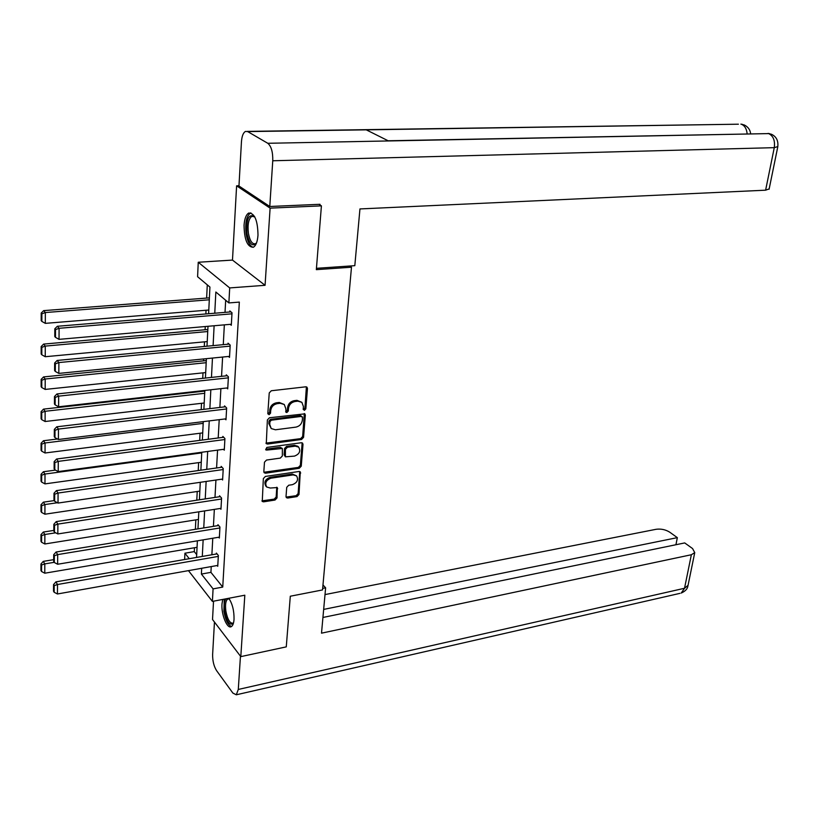 <?xml version="1.0" encoding="UTF-8"?>
<svg xmlns="http://www.w3.org/2000/svg" width="819" height="819" viewBox="0 0 819 819"><rect width="100%" height="100%" fill="white"/><g stroke="black" fill="none" stroke-linecap="round" stroke-linejoin="round"><path stroke-width="1.23" d="M304.422 410.339L305.835 408.845L307.463 388.523L306.961 387.172L305.733 386.814L271.304 390.755L269.236 392.936L267.823 413.534L269.072 414.711L270.516 413.196L270.7 410.554C271.335 406.756 273.536 404.453 277.293 403.634L280.17 403.286L284.275 404.484L285.831 408.701L285.974 412.254L286.865 412.51L288.298 411.005L288.493 408.374C289.148 404.606 291.318 402.313 295.035 401.505L297.87 401.167L301.863 402.313L303.419 406.552L303.214 409.172L304.422 410.339M303.235 409.52L304.924 408.026L306.398 386.865M267.844 413.871L269.635 412.366L269.809 409.725L270.7 410.554M285.657 411.691L287.397 410.186L287.592 407.555L288.493 408.374M222.748 599.426L221.99 603.951C221.14 614.485 227.211 629.412 231.316 626.627C232.842 625.706 233.743 623.249 234.039 619.277C234.162 610.728 232.422 603.726 228.798 598.269M257.995 235.196C257.739 220.506 254.668 213.114 248.771 213.022C246.12 214.568 244.553 218.642 244.052 225.245C244.318 239.803 247.41 247.143 253.306 247.256C255.907 245.761 257.473 241.738 257.995 235.196M286.026 496.519L286.435 497.686L287.735 498.044L297.021 496.59L298.996 494.492L300.286 471.846L299.017 471.488L265.376 476.443L263.349 478.583L262.264 501.453L263.616 501.832L275.03 500.04L277.027 497.932L277.293 487.54L270.301 488.032L266.718 487.018C264.639 483.067 266.062 480.118 270.997 478.183L293.13 474.897L296.56 475.859C298.659 479.77 297.266 482.708 292.373 484.674L288.718 485.227L286.722 487.336L286.026 496.519M211.241 566.574L210.923 572.348L222.737 587.08L213.083 588.881L212.397 601.412L188.462 570.638M318.96 204.34L321.417 205.866L316.339 269.646L351.484 267.219L322.532 589.936L290.305 596.222L286.271 646.867L240.806 656.623L244.82 595.208L212.397 601.412M321.417 205.866L270.106 208.139L236.609 185.821L232.483 260.084L198.249 262.254L229.699 287.919L228.87 302.928L215.847 292.014L214.762 313.216M232.483 260.084L265.069 285.309L270.106 208.139M265.069 285.309L229.699 287.919M222.737 587.08L239.332 302.098L228.87 302.928M301.556 439.475L303.562 437.356L305.333 415.151L304.863 413.851L269.441 417.762L267.383 419.922L266.288 443.673L267.618 444.062L301.556 439.475L300.645 438.636L302.651 436.517L304.31 413.544M302.999 444.359L301.259 466.175L299.273 468.284L265.602 473.198L264.261 472.819L263.831 471.621L264.476 462.192L266.513 460.053L280.323 458.108L282.34 455.978L282.35 448.474L266.636 450.081L265.704 449.815L266.82 447.44L301.29 442.741L302.549 443.099L302.999 444.359L302.098 443.509L300.368 465.305L301.259 466.175M213.534 601.197L212.52 619.512L240.806 656.623M238.974 185.729L236.609 185.821M351.484 267.219L349.713 266.021M225.675 300.256L225.02 312.367M224.345 324.856L223.27 344.656M222.604 357.053L221.55 376.341M220.884 388.646L219.871 407.442M219.205 419.666L218.212 437.981M217.557 450.122L216.585 467.966M215.929 480.026L214.987 497.42M214.343 509.387L213.421 526.351M212.776 538.237L211.875 554.77M230.221 324.344L231.306 325.276L232.012 312.776L229.832 310.933L229.781 311.967M228.501 356.46L229.504 357.381L230.19 345.106L228.04 343.181L227.989 344.205M226.802 387.991L227.723 388.882L228.409 376.832L226.279 374.836L226.228 375.839M225.123 418.939L225.983 419.809L226.648 407.985L224.549 405.907L224.498 406.889M223.474 449.324L224.283 450.174L224.928 438.554L222.86 436.414L222.799 437.387M221.847 479.156L222.604 479.985L223.239 468.581L221.191 466.369L221.14 467.321M220.239 508.466L220.956 509.275L221.58 498.075L219.553 495.792L219.502 496.734M218.663 537.254L219.338 538.042L219.953 527.037L217.946 524.703L217.895 525.614M217.117 565.53L217.741 566.308L218.356 555.497L216.37 553.091L216.318 553.992M207.279 284.838L206.634 298.065M206.04 310.247L205.866 313.953M205.252 326.535L205.098 329.74M204.504 341.84L204.279 346.457M203.675 358.937L203.583 360.841M202.999 372.86L202.723 378.358M202.119 390.745L202.088 391.39M201.515 403.317L201.198 409.654M200.051 433.231L199.703 440.387M198.628 462.622L198.239 470.567M197.215 491.492L196.795 500.194M195.833 519.86L195.372 529.289M194.482 547.747L194.287 551.607L196.693 554.606M184.633 559.5L184.92 553.214L189.261 558.701M194.287 551.607L184.92 553.214M208.61 313.728L209.93 287.059L197.594 276.72L198.249 262.254M201.689 568.284L201.392 574.068L213.083 588.881M214.117 325.757L213.104 345.618M212.459 358.067L211.466 377.416M210.841 389.772L209.869 408.63M209.244 420.894L208.302 439.271M207.678 451.453L206.757 469.359M206.132 481.449L205.241 498.904M204.627 510.913L203.757 527.927M203.143 539.854L202.293 556.439M196.55 557.432L197.379 540.816M197.963 528.869L198.812 511.824M199.406 499.795L200.266 482.309M200.87 470.188L201.761 452.252M202.365 440.038L203.276 421.631M203.88 409.336L204.822 390.448M205.426 378.061L206.388 358.671M207.002 346.202L207.995 326.29M210.923 572.348L201.392 574.068M301.863 402.313L296.959 400.348L297.87 401.167M287.592 407.555C288.237 403.787 290.417 401.505 294.123 400.686L296.959 400.348M284.275 404.484L279.269 402.467L280.17 403.286M269.809 409.725C270.444 405.937 272.645 403.634 276.392 402.805L279.269 402.467M265.929 443.13L300.645 438.636M302.549 417.567L301.341 416.41L271.365 420.188L269.922 421.693L269.738 424.467L271.232 428.562L275.43 429.78L295.864 427.129C299.529 426.3 301.679 424.027 302.334 420.311L302.549 417.567M302.221 416.656L300.43 415.581L301.341 416.41M271.232 428.562L268.847 423.628L269.041 420.853L270.475 419.348L300.43 415.581M263.902 472.246L298.372 467.414L300.368 465.305M282.35 448.474L280.17 447.246L265.755 449.221L266.636 450.081M294.492 456.101C299.478 454.125 300.87 451.126 298.669 447.113L295.27 446.15L287.449 447.225L285.432 449.355L285.411 456.838L294.492 456.101M298.669 447.113L297.768 446.263L294.369 445.301L295.27 446.15M285.411 456.838L284.08 454.74L284.551 448.495L286.558 446.365L294.369 445.301M302.098 443.509L302.006 442.792M296.56 475.859L292.24 474.017L293.13 474.897M266.564 486.844L265.858 486.117C263.769 482.176 265.202 479.228 270.137 477.293L292.24 474.017M261.916 500.849L274.17 499.129L276.167 497.031L276.771 487.233M286.087 497.092L296.14 495.69L298.116 493.601L299.744 471.539M209.398 297.86L43.673 310.626L45.342 312.541L209.306 299.785M208.794 310.022L45.321 323.362L41.851 321.406L41.861 313.82L41.196 313.053L41.185 320.628L41.851 321.406M41.861 313.82L45.342 312.541L45.321 323.362M41.196 313.053L43.673 310.626M231.367 324.242L59.029 339.353L59.091 328.296L57.34 326.279L54.812 328.798L54.781 336.537L55.477 337.346L55.518 329.607L54.812 328.798M230.948 311.875L57.34 326.279M231.951 313.82L59.091 328.296L55.518 329.607M55.477 337.346L59.029 339.353M256.47 243.038C252.457 247.225 249.293 244.062 246.969 233.538C246.109 219.205 248.597 213.524 254.443 216.482L254.709 216.789M254.77 216.892L251.853 216.308C248.587 218.847 247.43 224.488 248.403 233.231C249.887 240.94 252.252 244.431 255.477 243.714L256.511 242.936M250.89 212.879L250.419 213.053C246.376 216.206 244.953 223.198 246.15 234.05C247.543 241.84 249.897 246.263 253.214 247.297M233.456 623.095C229.955 626.166 227.006 622.225 224.601 611.261C223.812 605.313 224.252 601.166 225.911 598.822M228.542 598.32L229.136 598.72M229.33 599.006L227.743 599.027C225.686 600.655 225.061 604.668 225.86 611.087C227.549 619.553 229.934 623.576 233.026 623.157L233.548 622.757M224.273 599.139L223.884 611.261C225.532 620.188 228.091 625.255 231.562 626.474M316.441 268.315L354.811 265.673L359.95 208.937L765.611 190.192L774.272 147.666L272.758 160.77L269.779 206.49L319.994 204.289L319.932 204.945M272.758 160.77C272.942 152.037 271.284 146.212 267.782 143.284L388.513 140.95L366.257 129.842L247.696 131.593L267.782 143.284M247.696 131.593L245.465 131.419C243.202 132.729 241.861 136.23 241.441 141.922L238.964 186.005L269.779 206.49M769.174 188.882L765.611 190.192M747.143 133.855C746.662 128.9 744.788 125.727 741.533 124.314L744.287 124.969M777.835 146.57L774.272 147.666C775.194 140.612 773.32 135.923 768.683 133.599L771.406 134.234M322.676 588.39L325.624 587.817L322.983 584.94M325.624 587.817L321.509 633.169L691.359 554.739L694.747 552.63L692.557 548.546L684.715 542.925L322.932 617.465M679.965 593.355L236.302 694.788L232.862 693.058L216.554 670.597C213.861 666.246 212.551 660.892 212.623 654.514L214.455 622.051M236.302 694.788L238.288 689.455L240.458 656.162M675.931 544.737L677.344 537.643L669.696 532.166C665.56 529.606 661.035 528.654 656.132 529.289L325.01 594.584M677.344 537.643L323.669 609.408M207.831 329.504L43.622 344.093L45.27 346.099L207.729 331.531M207.238 341.584L45.25 356.715L41.81 354.791L41.82 347.358L41.165 346.55L41.155 353.982L41.81 354.791M41.82 347.358L45.27 346.099L45.25 356.715M41.165 346.55L43.622 344.093M206.296 360.575L43.561 376.924L45.199 379.013L206.193 362.704M205.702 372.573L45.178 389.424L41.779 387.541L41.779 380.241L41.134 379.412L41.124 386.691L41.779 387.541M41.779 380.241L45.199 379.013L45.178 389.424M41.134 379.412L43.561 376.924M229.555 356.357L58.814 373.403L58.886 362.561L57.146 360.452L54.648 363.001L54.607 370.577L55.303 371.437L55.344 363.851L54.648 363.001M229.074 344.103L57.146 360.452M230.129 346.13L58.886 362.561L55.344 363.851M55.303 371.437L58.814 373.403M227.784 387.878L58.61 406.777L58.671 396.15L56.951 393.959L54.484 396.529L54.443 403.962L55.129 404.852L55.17 397.41L54.484 396.529M227.232 375.726L56.951 393.959M228.347 377.846L58.671 396.15L55.17 397.41M55.129 404.852L58.61 406.777M204.781 391.083L43.509 409.131L45.127 411.292L204.678 393.304M204.197 402.999L45.106 421.509L41.738 419.656L41.749 412.51L41.104 411.64L41.093 418.785L41.738 419.656M41.749 412.51L45.127 411.292L45.106 421.509M41.104 411.64L43.509 409.131M57.504 439.004L43.458 440.735L45.065 442.966L203.184 423.372M202.713 432.893L45.045 452.989L41.708 451.177L41.708 444.154L41.073 443.263L41.063 450.276L41.708 451.177M41.708 444.154L45.065 442.966L45.045 452.989M41.073 443.263L43.458 440.735M55.497 470.116L43.407 471.744L44.994 474.047L201.73 452.897M201.259 462.254L44.973 483.886L41.667 482.104L41.677 475.215L41.042 474.293L41.032 481.173L41.667 482.104M41.677 475.215L44.994 474.047L44.973 483.886M41.042 474.293L43.407 471.744M226.044 418.826L58.405 439.496L58.477 429.074L56.767 426.801L54.32 429.402L54.279 436.691L54.965 437.612L54.996 430.313L54.32 429.402M225.44 406.777L56.767 426.801M226.597 408.968L58.477 429.074L54.996 430.313M54.965 437.612L58.405 439.496M224.334 449.211L58.21 471.59L58.272 461.373L56.583 459.019L54.156 461.64L54.126 468.785L54.791 469.737L54.832 462.581L54.156 461.64M223.679 437.264L56.583 459.019M224.877 439.527L58.272 461.373L54.832 462.581M54.791 469.737L58.21 471.59M222.655 479.043L58.016 503.061L58.077 493.038L56.409 490.612L54.003 493.253L53.972 500.266L54.638 501.248L54.668 494.226L54.003 493.253M221.969 467.209L56.409 490.612M223.188 469.543L58.077 493.038L54.668 494.226M54.638 501.248L58.016 503.061M54.197 500.604L43.356 502.17L44.932 504.555L57.402 502.733M199.836 491.103L44.912 514.209L41.636 512.459L41.636 505.702L41.011 504.75L41.001 511.506L41.636 512.459M41.636 505.702L44.932 504.555L44.912 514.209M41.011 504.75L43.356 502.17M221.007 508.343L57.821 533.947L57.883 524.109L56.235 521.611L53.849 524.273L53.819 531.152L54.474 532.166L54.515 525.276L53.849 524.273M220.28 496.611L56.235 521.611M221.529 499.006L57.883 524.109L54.515 525.276M54.474 532.166L57.821 533.947M53.819 530.415L43.305 532.053L44.861 534.5L55.682 532.811M198.433 519.451L44.84 543.98L41.595 542.26L41.605 535.626L40.981 534.643L40.981 541.277L41.595 542.26M41.605 535.626L44.861 534.5L44.84 543.98M40.981 534.643L43.305 532.053M219.39 537.131L57.637 564.25L57.699 554.596L56.061 552.026L53.706 554.709L53.665 561.465L54.32 562.499L54.351 555.743L53.706 554.709M218.632 525.501L56.061 552.026M219.901 527.958L57.699 554.596L54.351 555.743M54.32 562.499L57.637 564.25M53.675 559.664L43.253 561.384L44.799 563.892L54.208 562.325M197.051 547.307L44.779 573.208L41.564 571.519L41.574 564.997L40.96 563.994L40.95 570.505L41.564 571.519M41.574 564.997L44.799 563.892L44.779 573.208M40.96 563.994L43.253 561.384M217.793 565.407L57.453 593.98L57.514 584.51L55.887 581.879L53.552 584.582L53.522 591.205L54.167 592.27L54.197 585.636L53.552 584.582M217.015 553.879L55.887 581.879M218.304 556.398L57.514 584.51L54.197 585.636M54.167 592.27L57.453 593.98M304.924 408.026L305.835 408.845M269.635 412.366L270.516 413.196M287.397 410.186L288.298 411.005M294.123 400.686L295.035 401.505M276.392 402.805L277.293 403.634M306.541 387.725L307.463 388.523M266.738 443.202L267.618 444.062M304.422 414.332L305.333 415.151M302.651 436.517L303.562 437.356M270.475 419.348L271.365 420.188M269.041 420.853L269.922 421.693M268.847 423.628L269.738 424.467M298.372 467.414L299.273 468.284M264.732 472.317L265.602 473.198M280.17 447.246L281.05 448.106M286.558 446.365L287.449 447.225M284.551 448.495L285.432 449.355M284.08 454.74L284.971 455.61M270.137 477.293L270.997 478.183M276.832 487.817L277.702 488.718M276.167 497.031L277.027 497.932M274.17 499.129L275.03 500.04M262.766 500.921L263.616 501.832M299.815 472.174L300.706 473.054M298.116 493.601L298.996 494.492M296.14 495.69L297.021 496.59M286.865 497.143L287.735 498.044M388.155 140.766L768.683 133.599L388.513 140.95M366.257 129.842L738.41 124.201L247.307 131.398M238.288 689.455L684.53 588.267L691.359 554.739M694.747 552.63L687.899 586.056C687.479 588.922 685.257 591.257 681.224 593.069L684.53 588.267L688.052 585.319M253.634 216.226L251.853 216.308M228.726 598.832L227.743 599.027M750.624 133.784C750.235 129.873 748.136 126.935 744.328 124.99M742.413 124.365L740.857 124.13M771.457 134.255C776.412 136.63 778.511 140.848 777.763 146.898L769.092 189.261M769.502 133.64L767.997 133.415"/></g></svg>
